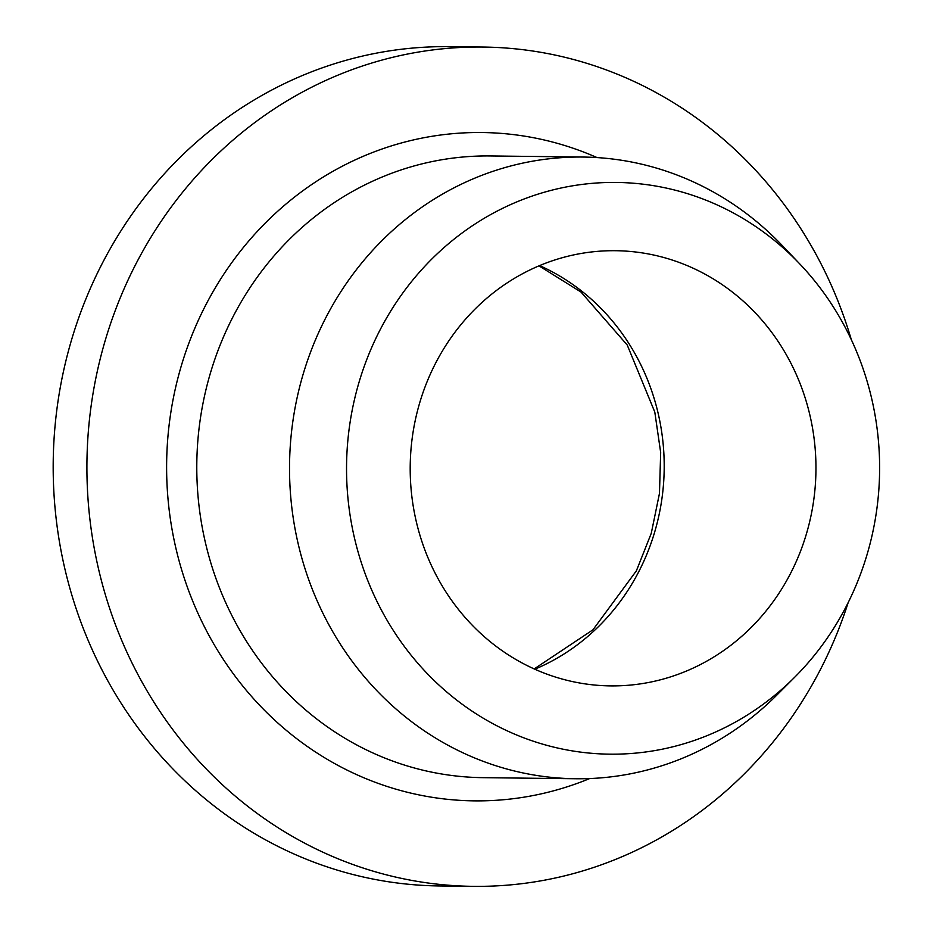 <?xml version="1.0" encoding="UTF-8"?>
<svg xmlns="http://www.w3.org/2000/svg" width="933" height="933" viewBox="0 0 933 933"><rect width="100%" height="100%" fill="white"/><g stroke="black" fill="none" stroke-linecap="round" stroke-linejoin="round"><path stroke-width="1.4" d="M851.304 339.647A419.675 391.277 90.7 0 0 483.177 47.047L449.449 46.65A419.675 391.277 90.7 0 0 53.403 452.855A419.675 391.277 90.7 0 0 439.478 885.953L473.194 886.35A419.675 391.277 90.7 0 0 848.179 602.59M799.651 263.806L782.239 245.531A310.876 289.836 90.7 0 0 589.12 157.187A310.876 289.836 90.7 0 0 583.055 157.047A310.876 289.836 90.7 0 0 289.685 457.951A310.876 289.836 90.7 0 0 575.661 778.752A310.876 289.836 90.7 0 0 776.886 695.038L794.741 677.183A285.883 266.535 90.7 0 0 799.651 263.806A285.883 266.535 90.7 0 0 514.001 203.091A285.883 266.535 90.7 0 0 346.691 459.153A285.883 266.535 90.7 0 0 502.619 728.673A285.883 266.535 90.7 0 0 794.741 677.183M483.177 47.047A419.675 391.277 90.7 0 0 87.131 453.263A419.675 391.277 90.7 0 0 473.194 886.35M410.31 461.334A217.611 202.881 90.7 0 0 610.497 685.895A217.611 202.881 90.7 0 0 815.943 470.722A217.611 202.881 90.7 0 0 615.663 250.709A217.611 202.881 90.7 0 0 410.31 461.334M583.055 157.047L490.315 155.951A310.876 289.836 90.7 0 0 196.805 463.351A310.876 289.836 90.7 0 0 482.921 777.655L575.661 778.752M597.062 157.584A334.189 311.575 90.7 0 0 488.682 132.684A334.189 311.575 90.7 0 0 170.902 522.515A334.189 311.575 90.7 0 0 589.679 778.554M539.601 265.602A217.611 202.881 -89.3 0 1 664.191 468.914A217.611 202.881 -89.3 0 1 534.807 669.206M538.982 265.858L581.002 292.052L627.221 345.012L654.803 412.094L660.669 452.505L659.468 493.405L651.257 533.349L636.364 570.856L592.945 629.822L534.189 668.926"/></g></svg>
